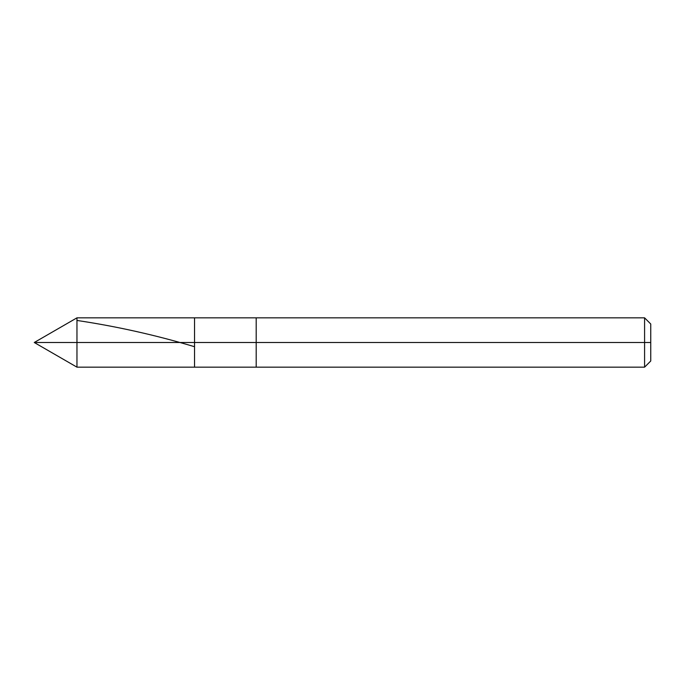 <?xml version="1.0" encoding="UTF-8"?>
<svg xmlns="http://www.w3.org/2000/svg" width="685" height="685" viewBox="0 0 685 685"><rect width="100%" height="100%" fill="white"/><g stroke="black" fill="none" stroke-linecap="round" stroke-linejoin="round"><path stroke-width="1.03" d="M650.75 324.005L644.585 317.84L76.96 317.84L34.25 342.5L76.96 342.5L76.96 367.16L76.96 342.5L76.96 367.16L76.96 342.5L194.54 342.5L194.54 367.16L194.54 317.84L194.54 342.5L34.25 342.5L76.96 367.16L644.585 367.16L650.75 360.995M76.96 342.5L76.96 317.84L76.96 342.5M194.54 342.5L194.54 367.16L194.54 342.5L256.19 342.5L256.19 367.16L256.19 342.5L256.19 367.16L256.19 342.5L644.585 342.5L644.585 367.16L644.585 342.5L644.585 367.16L644.585 342.5L650.75 342.5L650.75 360.995L650.75 324.005L650.75 342.5L644.585 342.5L644.585 317.84L644.585 342.5L256.19 342.5L256.19 317.84L256.19 342.5L194.54 342.5L194.54 317.84L194.54 342.5M256.19 342.5L256.19 317.84L256.19 342.5M644.585 342.5L644.585 317.84L644.585 342.5M76.96 320.452C116.022 326.257 155.084 334.974 194.146 346.593"/></g></svg>
